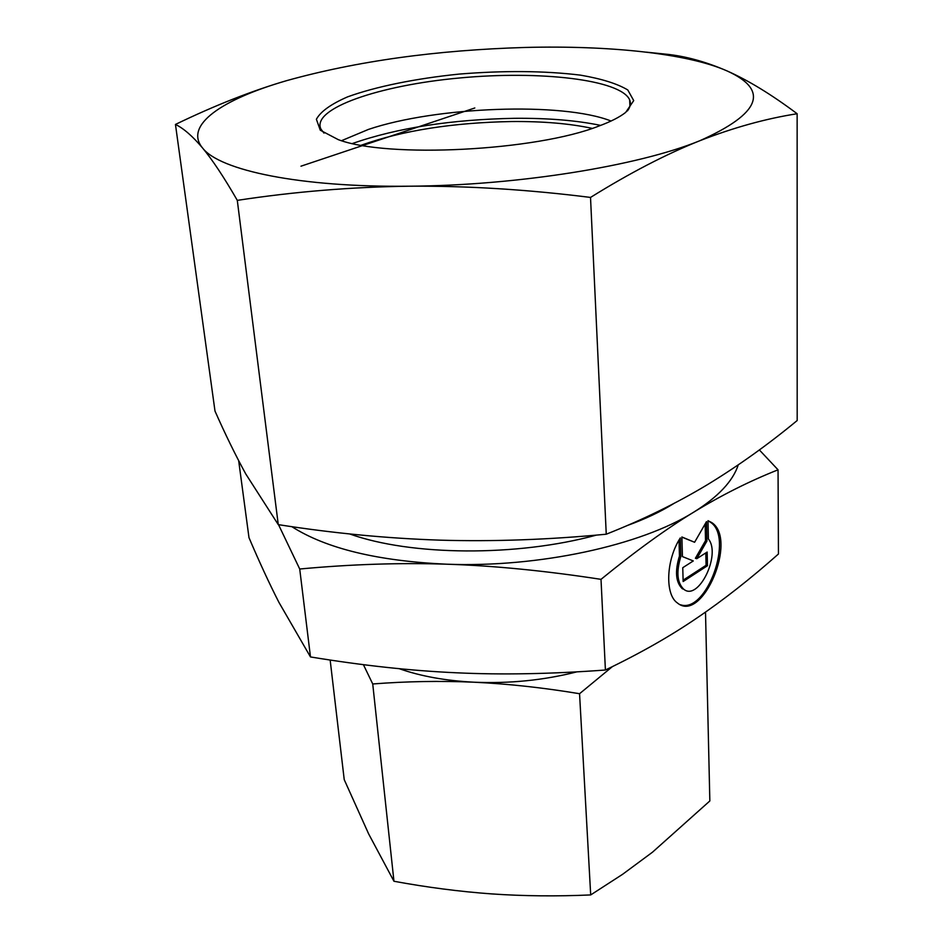 <?xml version="1.0" encoding="UTF-8"?>
<svg xmlns="http://www.w3.org/2000/svg" width="943" height="943" viewBox="0 0 943 943"><rect width="100%" height="100%" fill="white"/><g stroke="black" fill="none" stroke-linecap="round" stroke-linejoin="round"><path stroke-width="1.41" d="M708.004 520.689L711.635 522.516C738.133 539.113 702.464 623.83 677.463 603.013C664.732 594.538 666.076 559.659 680.316 537.934L680.846 556.453C676.166 571.823 677.109 582.739 683.71 589.198C698.339 601.705 721.36 554.543 708.393 538.983L708.004 520.689M680.551 604.769C706.731 613.858 734.302 536.779 710.244 522.104L708.004 520.807M683.71 589.198L682.331 588.75C675.718 582.291 674.764 571.375 679.455 556.016L678.995 540.139M680.846 556.453L679.455 556.016M707.462 565.729L683.145 581.525L682.756 567.698L693.294 560.944L682.437 556.582L681.883 536.968L694.602 542.272L706.484 521.632L706.92 541.046L696.783 558.704L707.156 552.044L707.462 565.729L706.083 565.293L705.8 552.916M696.783 558.704L695.392 558.268L705.529 540.622L705.152 523.954M706.92 541.046L705.529 540.622M694.602 542.272L681.883 537.121M683.097 580.193L706.083 565.293M291.8 526.642C326.113 548.555 377.825 561.073 446.935 564.209C400.174 562.641 351.102 564.244 299.721 569.018L278.515 524.662M759.363 449.929L778.046 469.814C749.355 481.213 721.289 495.311 693.836 512.096C666.607 528.646 635.653 551.066 601.009 579.344C544.924 570.727 493.578 565.682 446.935 564.209C538.983 567.745 641.11 545.36 693.836 512.096C718.106 496.926 732.911 481.178 738.275 464.864M601.009 579.344L605.406 670.013C639.743 653.534 670.108 636.289 696.512 618.29L696.606 618.231C723.21 600.219 750.487 578.813 778.446 554.001L778.046 469.814M299.721 569.018L310.483 656.941C362.253 665.463 410.853 670.744 456.294 672.783C501.617 674.929 551.325 674.009 605.406 670.013M238.673 460.691L248.987 537.663C259.455 562.228 269.427 583.788 278.916 602.341L310.483 656.941M330.156 660.029L344.23 779.649L368.654 833.918L393.95 881.257C427.12 887.375 459.712 891.595 491.716 893.917C523.683 896.109 556.676 896.451 590.695 894.931L622.569 874.326L652.509 852.177L709.843 800.949L705.505 612.101M612.372 666.642L579.556 693.718C543.227 687.695 508.183 683.852 474.4 682.225C509.644 683.699 543.816 680.245 576.927 671.852M399.195 668.681C420.92 676.296 445.98 680.799 474.4 682.225C440.605 680.74 406.716 681.329 372.733 683.97L363.409 664.662M372.733 683.97L393.95 881.257M579.556 693.718L590.695 894.931M323.991 133.104L320.915 129.073C311.131 108.504 379.569 85.235 459.642 77.974C539.608 70.395 620.859 79.542 629.676 99.899C631.126 103.424 630.36 107.113 627.39 110.968M598.84 126.067C610.852 121.623 619.822 117.05 625.739 112.347L633.72 100.595L627.79 89.974C617.394 83.715 601.61 78.776 580.428 75.134C544.547 70.772 504.104 70.43 459.1 74.096C415.686 78.528 376.033 86.544 347.578 96.87C330.981 104.095 320.585 111.557 316.388 119.266L320.29 130.217L338.254 139.635C387.337 158.436 536.037 150.951 598.84 126.067M341.543 140.684L368.454 129.415C435.902 106.571 562.37 101.785 611.064 121.022M646.25 52.148L666.442 54.222C685.608 56.179 705.812 61.743 727.053 70.925C748.247 80.32 771.598 94.595 797.141 113.738C765.916 118.606 733.465 127.611 699.789 140.743C666.194 154.122 629.771 173.017 590.518 197.429C527.443 189.508 467.021 185.759 409.25 186.207C351.468 186.973 294.145 191.688 237.294 200.364C224.08 177.39 212.481 159.909 202.509 147.921C219.554 170.459 300.475 187.492 409.25 186.207C517.283 185.523 638.435 165.885 699.789 140.743C760.659 113.549 769.747 90.269 727.053 70.925C687.364 53.362 608.966 45.288 525.145 47.456C436.137 50.097 356.631 61.154 286.637 80.65C221.782 99.392 183.767 125.36 202.509 147.921C192.537 136.134 183.52 128.319 175.457 124.441C214.745 105.451 251.805 90.846 286.637 80.65M175.457 124.441L214.992 411.065C225.212 434.181 235.467 455.139 245.746 473.916L278.268 524.626C332.926 533.208 386.889 538.394 440.157 540.162C493.354 541.695 548.72 539.714 606.255 534.209C642.82 519.758 676.496 503.267 707.297 484.749C738.192 465.948 768.156 444.53 797.189 420.519L797.141 113.738M278.268 524.626L237.294 200.364M606.255 534.209L590.518 197.429M592.192 128.378C569.843 123.557 543.05 121.282 511.813 121.529C452.829 122.614 402.626 130.511 361.216 145.222M352.458 143.489C397.463 127.859 451.508 119.466 514.583 118.311C547.789 118.028 576.468 120.386 600.632 125.395M474.612 108.044L300.97 166.192M474.824 107.973L301.1 166.145M349.605 533.927C410.806 555.91 516.705 556.889 596.483 535.082M627.071 525.605C645.271 519.004 660.843 511.648 673.785 503.527M711.635 522.516L710.244 522.104M629.924 106.394L629.676 99.899"/></g></svg>

